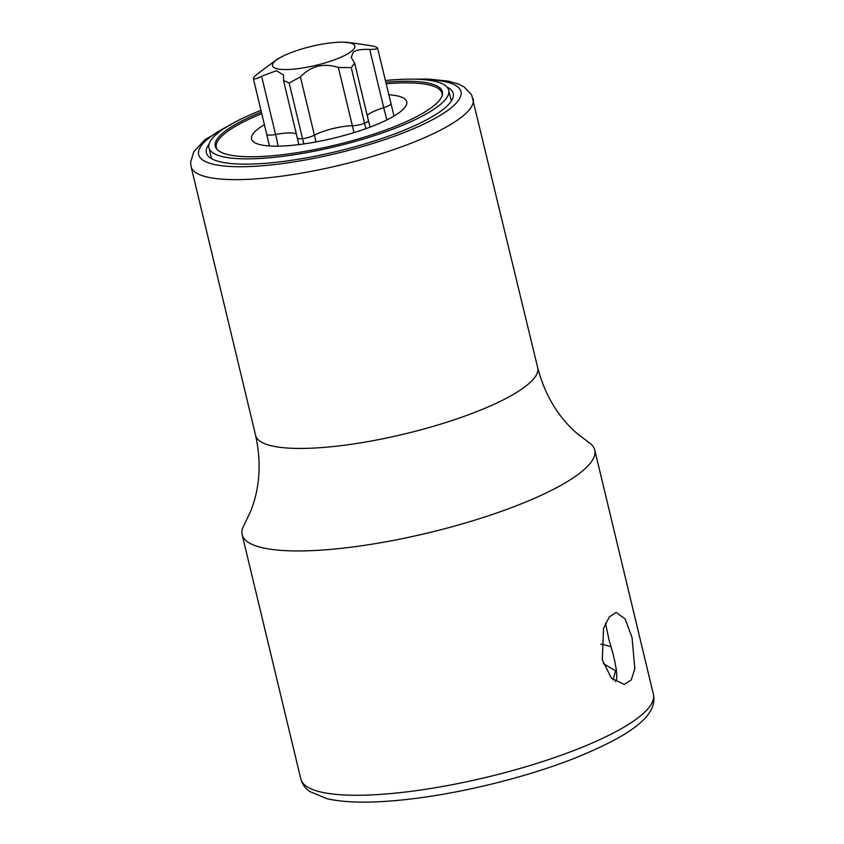 <?xml version="1.0" encoding="UTF-8"?>
<svg xmlns="http://www.w3.org/2000/svg" width="844" height="844" viewBox="0 0 844 844"><rect width="100%" height="100%" fill="white"/><g stroke="black" fill="none" stroke-linecap="round" stroke-linejoin="round"><path stroke-width="1.27" d="M603.281 663.553L615.476 670.737L613.208 679.979M615.476 670.737A159.548 36.703 -13.5 0 0 616.51 669.64M610.739 646.736A159.548 36.703 -13.5 0 0 600.78 644.088M346.198 42.675C343.065 41.694 350.365 42.569 368.089 45.281C373.343 45.966 376.487 46.842 377.532 47.918C377.331 48.963 374.725 49.458 369.735 49.416C361.665 49.121 356.157 50.039 353.235 52.159L351.241 57.381L354.649 63.1L351.252 67.583L365.832 128.678M366.043 128.605L365.79 128.045M269.5 145.97L267.854 139.207L269.394 145.97M377.532 47.918L394.021 116.05M303.882 143.923L302.542 138.669A10.729 2.469 -13.5 0 0 314.401 135.167A281.611 9.084 -103.9 0 0 316.025 141.929M351.252 67.583L338.381 67.509L352.359 125.756A10.729 2.469 -13.5 0 0 364.619 123.266A10.729 2.469 -13.5 0 0 368.385 120.323L370.105 127.106M289.175 82.986L283.478 80.391L297.257 137.804A10.729 2.469 -13.5 0 0 302.542 138.669L289.175 82.986L300.422 76.931C310.972 65.885 323.621 62.741 338.381 67.509M283.478 80.391L283.5 75.074L276.473 70.706L261.587 76.255C257.082 78.65 254.339 79.484 253.379 78.735C253.506 77.363 255.69 75.158 259.941 72.12L276.009 60.093M267.854 139.207L266.746 134.418A10.729 2.469 -13.5 0 0 275.577 134.491A281.611 232.67 -83.2 0 1 278.14 146.16M276.262 60.135A42.348 9.748 166.5 0 1 280.873 57.234A42.348 9.748 166.5 0 1 343.497 42.2A42.348 9.748 166.5 0 1 351.062 51.611A42.348 9.748 166.5 0 1 296.276 68.881A42.348 9.748 166.5 0 1 276.262 60.135M253.379 78.735L266.746 134.418M260.965 110.364A123.287 28.358 -13.5 0 0 219.957 131.411A123.287 28.358 -13.5 0 0 208.943 147.784A123.287 28.358 -13.5 0 0 306.14 152.743A123.287 28.358 -13.5 0 0 437.688 106.608A123.287 28.358 -13.5 0 0 448.702 90.224A123.287 28.358 -13.5 0 0 385.349 80.496M261.387 112.083A116.757 26.86 -13.5 0 0 225.717 130.746A116.757 26.86 -13.5 0 0 215.294 146.265A116.757 26.86 -13.5 0 0 307.343 150.96A116.757 26.86 -13.5 0 0 431.928 107.262A116.757 26.86 -13.5 0 0 442.351 91.753A116.757 26.86 -13.5 0 0 385.771 82.227M217.372 149.747A116.039 26.691 166.5 0 1 216.328 147.468A116.039 26.691 166.5 0 1 226.688 132.044A116.039 26.691 -13.5 0 1 261.756 113.655M442.077 95.794A116.039 26.691 -13.5 0 0 441.982 93.294A116.039 26.691 -13.5 0 0 386.141 83.788M388.789 94.781A79.769 18.357 -13.5 0 1 406.724 101.755A79.769 18.357 -13.5 0 1 399.592 112.357A79.769 18.357 166.5 0 1 314.474 142.214A79.769 18.357 166.5 0 1 251.586 139.007A79.769 18.357 166.5 0 1 258.707 128.404A79.769 18.357 -13.5 0 1 264.394 124.648M615.287 681.657L616.732 678.882C617.143 670.758 614.601 657.877 609.094 640.248L605.507 623.241M632.05 637.642L634.836 668.764L631.249 679.916L624.286 684.463L611.51 678.302L602.278 659.924L603.534 628.337L609.305 616.932L616.078 612.417L625.214 618.99L632.05 637.642M537.691 367.689A145.041 33.37 -13.5 0 1 337.094 446.117A145.041 33.37 -13.5 0 1 255.616 435.409C261.577 462.702 259.91 488.001 250.626 511.295L244 525.274A181.302 41.704 -13.5 0 0 242.154 534.663A181.302 41.704 -13.5 0 0 344.004 548.041A181.302 41.704 -13.5 0 0 594.746 450.01A181.302 41.704 -13.5 0 0 588.838 442.488L576.589 433.035C557.736 416.493 544.781 394.718 537.691 367.689L471.669 94.908L464.147 86.953L458.039 83.894L448.375 81.151L428.488 79.072L412.378 79.157M209.059 144.102A126.916 29.192 -13.5 0 0 206.4 152.753A126.916 29.192 -13.5 0 0 277.697 162.122A126.916 29.192 -13.5 0 0 453.217 93.494A126.916 29.192 -13.5 0 0 446.93 86.995M367.193 115.354A26.829 6.172 166.5 0 1 383.725 107.663A281.611 241.753 -126.8 0 0 386.921 119.88M300.422 76.931L314.401 135.167A26.829 6.172 166.5 0 1 352.359 125.756A281.611 9.084 -103.9 0 0 354.005 132.603M369.735 49.416L383.725 107.663A10.729 2.469 -13.5 0 0 390.899 103.601M261.587 76.255L275.577 134.491A26.829 6.172 166.5 0 1 296.307 133.816M594.746 450.01L653.393 694.317A181.302 41.704 166.5 0 1 402.651 792.358A181.302 41.704 166.5 0 1 300.812 778.97L242.154 534.663M236.288 121.43L204.923 139.714L193.73 151.825L190.607 162.354L191.082 166.595A145.041 33.37 -13.5 0 0 272.559 177.303A145.041 33.37 -13.5 0 0 473.157 98.875M227.753 126.199A134.892 31.028 -13.5 0 0 274.427 164.569A134.892 31.028 -13.5 0 0 437.677 116.852A134.892 31.028 -13.5 0 0 422.137 79.526M354.649 63.1L368.385 120.323M297.257 137.804L298.808 144.609M280.873 57.234L277.138 59.27M343.497 42.2L346.388 42.284M208.943 147.784L211.549 158.64M448.702 90.224L451.308 101.08M216.328 147.468L216.697 148.998M441.982 93.294L442.351 94.823M653.393 694.317C658.077 715.965 630.12 735.63 574.922 758.134C526.624 777.229 461.077 793.402 407.979 799.321C373.438 803.256 346.473 803.066 327.092 798.74L309.748 791.545C305.264 788.475 302.289 784.287 300.812 778.97M255.616 435.409L191.082 166.595"/></g></svg>
